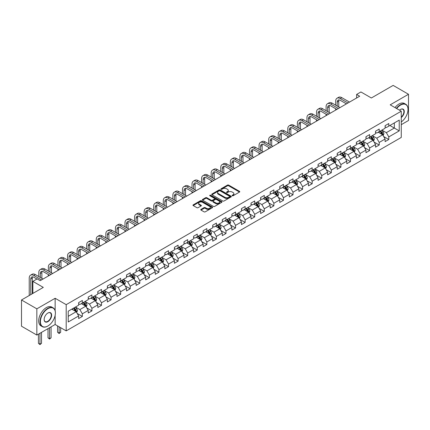 <?xml version="1.0" encoding="UTF-8"?>
<svg xmlns="http://www.w3.org/2000/svg" width="430" height="430" viewBox="0 0 430 430"><rect width="100%" height="100%" fill="white"/><g stroke="black" fill="none" stroke-linecap="round" stroke-linejoin="round"><path stroke-width="0.64" d="M232.27 195.752A0.597 0.344 0 0 0 233.114 195.752L239.515 192.054A0.855 0.494 0 0 0 239.763 191.705A0.855 0.494 0 0 0 239.515 191.355L228.669 185.094A0.855 0.494 0 0 0 227.465 185.094L221.058 188.791A0.597 0.344 0 0 0 221.901 189.281L222.729 188.802A2.725 1.575 0 0 1 226.588 188.802L227.492 189.324A2.725 1.575 0 0 1 228.292 190.436A2.725 1.575 0 0 1 227.492 191.549L226.664 192.027A0.597 0.344 0 0 0 227.508 192.516L228.335 192.038A2.725 1.575 0 0 1 232.195 192.038L233.098 192.559A2.725 1.575 0 0 1 233.893 193.672A2.725 1.575 0 0 1 233.098 194.785L232.27 195.263A0.597 0.344 0 0 0 232.27 195.752L232.27 195.263M201.009 209.378A0.855 0.494 0 0 0 200.762 209.727A0.855 0.494 0 0 0 201.009 210.076L204.051 211.834A0.855 0.494 0 0 0 205.255 211.834L212.366 207.728A0.855 0.494 0 0 0 212.619 207.378A0.855 0.494 0 0 0 212.366 207.029L201.519 200.767A0.855 0.494 0 0 0 200.315 200.767L193.204 204.874A0.855 0.494 0 0 0 192.957 205.223A0.855 0.494 0 0 0 193.204 205.567L196.881 207.69A0.855 0.494 0 0 0 198.085 207.69L201.127 205.932A0.855 0.494 0 0 0 201.38 205.588A0.855 0.494 0 0 0 201.127 205.239L199.305 204.185A2.279 1.317 0 0 1 198.638 203.256A2.279 1.317 0 0 1 200.047 202.041A2.279 1.317 0 0 1 202.53 202.326L209.673 206.448A2.279 1.317 0 0 1 210.34 207.378A2.279 1.317 0 0 1 208.932 208.593A2.279 1.317 0 0 1 206.448 208.308L205.255 207.62A0.855 0.494 0 0 0 204.051 207.62L201.009 209.378L201.009 210.076M401.254 124.678L408.5 120.497L408.5 94.267L393.154 85.403L371.359 97.986L360.921 91.961L356.626 94.444L359.695 96.218L40.227 280.661L37.152 278.887L32.857 281.37L32.857 293.421M55.142 310.729L55.142 298.275L36.846 308.837L21.5 299.979L43.296 287.396L32.857 281.37M55.142 298.275L66.193 304.655L401.254 111.209L401.254 137.439L66.193 330.885L66.193 304.655M408.5 94.267L390.204 104.829L401.254 111.209M222.794 201.014A0.855 0.494 0 0 0 223.998 201.014L231.109 196.908A0.855 0.494 0 0 0 231.356 196.558A0.855 0.494 0 0 0 231.109 196.209L220.262 189.947A0.855 0.494 0 0 0 219.058 189.947L211.947 194.054A0.855 0.494 0 0 0 211.694 194.403A0.855 0.494 0 0 0 211.947 194.752L222.794 201.014M210.103 195.881A0.597 0.344 0 0 1 210.711 195.962L210.711 195.252L221.74 201.622A0.855 0.494 0 0 1 221.987 201.971A0.855 0.494 0 0 1 221.74 202.315L214.629 206.422A0.855 0.494 0 0 1 213.42 206.422L202.573 200.16L205.621 198.418L205.621 197.709L202.573 199.466A0.855 0.494 0 0 0 202.326 199.81A0.855 0.494 0 0 0 202.573 200.16L202.573 199.466M205.621 198.418A0.855 0.494 0 0 1 206.825 198.418L206.825 197.709A0.855 0.494 0 0 0 205.621 197.709M206.825 197.709L211.221 200.246A0.855 0.494 0 0 0 212.425 200.246L214.446 199.079A0.855 0.494 0 0 0 214.694 198.735A0.855 0.494 0 0 0 214.446 198.386L209.867 195.741A0.597 0.344 0 0 1 210.711 195.252M36.846 308.837L36.846 335.067L21.5 326.203L21.5 299.979M77.212 313.465L82.34 316.421L82.34 313.835L88.231 310.433L88.231 313.019L91.912 310.895L91.912 308.305L97.809 304.902L97.809 307.493L101.491 305.364L101.491 302.779L107.382 299.377L107.382 301.962L111.069 299.834L111.069 297.248L116.96 293.846L116.96 296.431L120.642 294.308L120.642 291.717L126.538 288.315L126.538 290.906L130.22 288.777L130.22 286.192L136.117 282.789L136.117 285.375L139.798 283.246L139.798 280.661L145.689 277.259L145.689 279.844L149.377 277.721L149.377 275.13L155.268 271.728L155.268 274.318L158.95 272.19L158.95 269.605L164.846 266.202L164.846 268.788L168.528 266.659L168.528 264.074L174.424 260.671L174.424 263.257L178.106 261.134L178.106 258.543L183.997 255.141L183.997 257.731L187.684 255.603L187.684 253.017L193.575 249.615L193.575 252.2L197.257 250.072L197.257 247.486L203.153 244.084L203.153 246.669L206.835 244.546L206.835 241.956L212.726 238.553L212.726 241.144L216.414 239.016L216.414 236.43L222.305 233.028L222.305 235.613L225.986 233.485L225.986 230.899L231.883 227.497L231.883 230.082L235.565 227.959L235.565 225.368L241.461 221.966L241.461 224.557L245.143 222.428L245.143 219.843L251.034 216.44L251.034 219.026L254.721 216.897L254.721 214.312L260.612 210.91L260.612 213.495L264.294 211.372L264.294 208.781L270.19 205.379L270.19 207.97L273.872 205.841L273.872 203.256L279.763 199.853L279.763 202.439L283.451 200.31L283.451 197.725L289.342 194.322L289.342 196.908L293.023 194.785L293.023 192.194L298.92 188.791L298.92 191.382L302.602 189.254L302.602 186.668L308.498 183.266L308.498 185.851L312.18 183.723L312.18 181.137L318.071 177.735L318.071 180.321L321.758 178.197L321.758 175.607L327.649 172.204L327.649 174.795L331.331 172.666L331.331 170.081L337.227 166.679L337.227 169.264L340.909 167.136L340.909 164.55L346.806 161.148L346.806 163.733L350.488 161.61L350.488 159.019L356.379 155.617L356.379 158.208L360.066 156.079L360.066 153.494L365.957 150.091L365.957 152.677L369.639 150.548L369.639 147.963L375.535 144.561L375.535 147.146L379.217 145.023L379.217 142.432L385.108 139.03L385.108 141.62L388.795 139.492L388.795 136.907L399.228 130.881L399.228 120.104L394.321 122.942L394.321 128.043L399.228 130.881M82.34 316.421L78.652 318.549L78.652 315.964L68.219 321.989L68.219 311.212L78.652 305.187L78.652 302.602L82.34 300.473L82.34 303.059L88.231 299.656L88.231 297.071L91.912 294.942L91.912 297.533L97.809 294.131L97.809 291.54L101.491 289.417L101.491 292.002L107.382 288.6L107.382 286.014L111.069 283.886L111.069 286.471L116.96 283.069L116.96 280.484L120.642 278.355L120.642 280.946L126.538 277.543L126.538 274.953L130.22 272.83L130.22 275.415L136.117 272.013L136.117 269.427L139.798 267.299L139.798 269.884L145.689 266.482L145.689 263.896L149.377 261.768L149.377 264.359L155.268 260.956L155.268 258.365L158.95 256.242L158.95 258.828L164.846 255.425L164.846 252.84L168.528 250.712L168.528 253.297L174.424 249.894L174.424 247.309L178.106 245.181L178.106 247.771L183.997 244.369L183.997 241.778L187.684 239.655L187.684 242.24L193.575 238.838L193.575 236.253L197.257 234.124L197.257 236.71L203.153 233.307L203.153 230.722L206.835 228.593L206.835 231.184L212.726 227.782L212.726 225.191L216.414 223.068L216.414 225.653L222.305 222.251L222.305 219.666L225.986 217.537L225.986 220.122L231.883 216.72L231.883 214.135L235.565 212.006L235.565 214.597L241.461 211.195L241.461 208.604L245.143 206.481L245.143 209.066L251.034 205.664L251.034 203.078L254.721 200.95L254.721 203.535L260.612 200.133L260.612 197.547L264.294 195.419L264.294 198.01L270.19 194.607L270.19 192.017L273.872 189.893L273.872 192.479L279.763 189.076L279.763 186.491L283.451 184.362L283.451 186.948L289.342 183.546L289.342 180.96L293.023 178.832L293.023 181.422L298.92 178.02L298.92 175.429L302.602 173.306L302.602 175.892L308.498 172.489L308.498 169.904L312.18 167.775L312.18 170.361L318.071 166.958L318.071 164.373L321.758 162.244L321.758 164.835L327.649 161.433L327.649 158.842L331.331 156.719L331.331 159.304L337.227 155.902L337.227 153.316L340.909 151.188L340.909 153.773L346.806 150.371L346.806 147.786L350.488 145.657L350.488 148.248L356.379 144.846L356.379 142.255L360.066 140.132L360.066 142.717L365.957 139.315L365.957 136.729L369.639 134.601L369.639 137.186L375.535 133.784L375.535 131.198L379.217 129.07L379.217 131.661L385.108 128.258L385.108 125.668L388.795 123.544L388.795 126.13L399.228 120.104M81.356 303.628L85.774 306.181L79.883 309.584L75.46 307.031M78.652 303.768L79.883 304.478L82.34 303.059M79.883 309.584L82.34 313.835M85.774 306.181L88.231 310.433M90.929 298.098L95.352 300.651L89.456 304.053L85.038 301.5M88.231 298.243L89.456 298.952L91.912 297.533M89.456 304.053L91.912 308.305M95.352 300.651L97.809 304.902M100.507 292.572L104.931 295.12L99.034 298.522L94.616 295.974M97.809 292.712L99.034 293.421L101.491 292.002M99.034 298.522L101.491 302.779M104.931 295.12L107.382 299.377M110.085 287.041L114.504 289.594L108.613 292.997L104.189 290.443M107.382 287.181L108.613 287.89L111.069 286.471M108.613 292.997L111.069 297.248M114.504 289.594L116.96 293.846M119.664 281.51L124.082 284.063L118.191 287.466L113.767 284.913M116.96 281.655L118.191 282.365L120.642 280.946M118.191 287.466L120.642 291.717M124.082 284.063L126.538 288.315M129.237 275.985L133.66 278.533L127.764 281.935L123.345 279.387M126.538 276.125L127.764 276.834L130.22 275.415M127.764 281.935L130.22 286.192M133.66 278.533L136.117 282.789M138.815 270.454L143.233 273.007L137.342 276.409L132.924 273.856M136.117 270.594L137.342 271.303L139.798 269.884M137.342 276.409L139.798 280.661M143.233 273.007L145.689 277.259M148.393 264.923L152.811 267.476L146.92 270.878L142.497 268.325M145.689 265.068L146.92 265.778L149.377 264.359M146.92 270.878L149.377 275.13M152.811 267.476L155.268 271.728M157.971 259.397L162.389 261.945L156.493 265.348L152.075 262.8M155.268 259.537L156.493 260.247L158.95 258.828M156.493 265.348L158.95 269.605M162.389 261.945L164.846 266.202M167.544 253.867L171.968 256.42L166.071 259.822L161.653 257.269M164.846 254.006L166.071 254.716L168.528 253.297M166.071 259.822L168.528 264.074M171.968 256.42L174.424 260.671M177.122 248.336L181.541 250.889L175.65 254.291L171.231 251.738M174.424 248.481L175.65 249.19L178.106 247.771M175.65 254.291L178.106 258.543M181.541 250.889L183.997 255.141M186.701 242.81L191.119 245.358L185.228 248.76L180.804 246.213M183.997 242.95L185.228 243.659L187.684 242.24M185.228 248.76L187.684 253.017M191.119 245.358L193.575 249.615M196.274 237.279L200.697 239.832L194.801 243.235L190.382 240.682M193.575 237.419L194.801 238.129L197.257 236.71M194.801 243.235L197.257 247.486M200.697 239.832L203.153 244.084M205.852 231.749L210.275 234.302L204.379 237.704L199.961 235.151M203.153 231.894L204.379 232.603L206.835 231.184M204.379 237.704L206.835 241.956M210.275 234.302L212.726 238.553M215.43 226.223L219.848 228.771L213.957 232.173L209.534 229.625M212.726 226.363L213.957 227.072L216.414 225.653M213.957 232.173L216.414 236.43M219.848 228.771L222.305 233.028M225.008 220.692L229.426 223.245L223.535 226.648L219.112 224.095M222.305 220.832L223.535 221.541L225.986 220.122M223.535 226.648L225.986 230.899M229.426 223.245L231.883 227.497M234.581 215.161L239.005 217.714L233.108 221.117L228.69 218.564M231.883 215.306L233.108 216.016L235.565 214.597M233.108 221.117L235.565 225.368M239.005 217.714L241.461 221.966M244.159 209.636L248.578 212.183L242.687 215.586L238.268 213.038M241.461 209.775L242.687 210.485L245.143 209.066M242.687 215.586L245.143 219.843M248.578 212.183L251.034 216.44M253.738 204.105L258.156 206.658L252.265 210.06L247.841 207.507M251.034 204.245L252.265 204.954L254.721 203.535M252.265 210.06L254.721 214.312M258.156 206.658L260.612 210.91M263.316 198.574L267.734 201.127L261.838 204.529L257.419 201.976M260.612 198.719L261.838 199.429L264.294 198.01M261.838 204.529L264.294 208.781M267.734 201.127L270.19 205.379M272.889 193.049L277.312 195.596L271.416 198.999L266.998 196.451M270.19 193.188L271.416 193.898L273.872 192.479M271.416 198.999L273.872 203.256M277.312 195.596L279.763 199.853M282.467 187.518L286.885 190.071L280.994 193.473L276.576 190.92M279.763 187.657L280.994 188.367L283.451 186.948M280.994 193.473L283.451 197.725M286.885 190.071L289.342 194.322M292.045 181.987L296.463 184.54L290.572 187.942L286.149 185.389M289.342 182.132L290.572 182.841L293.023 181.422M290.572 187.942L293.023 192.194M296.463 184.54L298.92 188.791M301.618 176.461L306.042 179.009L300.145 182.411L295.727 179.864M298.92 176.601L300.145 177.31L302.602 175.892M300.145 182.411L302.602 186.668M306.042 179.009L308.498 183.266M311.196 170.93L315.62 173.483L309.724 176.886L305.305 174.333M308.498 171.07L309.724 171.78L312.18 170.361M309.724 176.886L312.18 181.137M315.62 173.483L318.071 177.735M320.775 165.4L325.193 167.953L319.302 171.355L314.878 168.802M318.071 165.545L319.302 166.249L321.758 164.835M319.302 171.355L321.758 175.607M325.193 167.953L327.649 172.204M330.353 159.874L334.771 162.422L328.88 165.824L324.457 163.276M327.649 160.014L328.88 160.723L331.331 159.304M328.88 165.824L331.331 170.081M334.771 162.422L337.227 166.679M339.926 154.343L344.349 156.896L338.453 160.299L334.035 157.745M337.227 154.483L338.453 155.192L340.909 153.773M338.453 160.299L340.909 164.55M344.349 156.896L346.806 161.148M349.504 148.812L353.922 151.365L348.031 154.768L343.613 152.215M346.806 148.957L348.031 149.661L350.488 148.248M348.031 154.768L350.488 159.019M353.922 151.365L356.379 155.617M359.082 143.287L363.5 145.834L357.61 149.237L353.186 146.689M356.379 143.426L357.61 144.136L360.066 142.717M357.61 149.237L360.066 153.494M363.5 145.834L365.957 150.091M368.66 137.756L373.079 140.309L367.182 143.711L362.764 141.158M365.957 137.896L367.182 138.605L369.639 137.186M367.182 143.711L369.639 147.963M373.079 140.309L375.535 144.561M378.233 132.225L382.657 134.778L376.761 138.18L372.342 135.627M375.535 132.37L376.761 133.074L379.217 131.661M376.761 138.18L379.217 142.432M382.657 134.778L385.108 139.03M389.897 125.49L394.321 128.043L386.339 132.65L381.921 130.102M385.108 126.839L386.339 127.549L388.795 126.13M386.339 132.65L388.795 136.907M36.846 335.067L55.142 324.505L66.193 330.885M356.626 94.444L356.626 97.986M68.219 316.319L76.196 311.707L71.778 309.159M76.196 311.707L78.652 315.964M383.667 136.53L388.795 139.492M374.089 142.061L379.217 145.023M364.516 147.592L369.639 150.548M354.938 153.118L360.066 156.079M345.36 158.649L350.488 161.61M335.782 164.179L340.909 167.136M326.209 169.705L331.331 172.666M316.63 175.236L321.758 178.197M307.052 180.767L312.18 183.723M297.479 186.292L302.602 189.254M287.901 191.823L293.023 194.785M278.323 197.354L283.451 200.31M268.745 202.879L273.872 205.841M259.172 208.41L264.294 211.372M249.594 213.941L254.721 216.897M240.015 219.467L245.143 222.428M230.437 224.998L235.565 227.959M220.864 230.528L225.986 233.485M211.286 236.054L216.414 239.016M201.708 241.585L206.835 244.546M192.135 247.116L197.257 250.072M182.556 252.641L187.684 255.603M172.978 258.172L178.106 261.134M163.4 263.703L168.528 266.659M153.827 269.234L158.95 272.19M144.249 274.759L149.377 277.721M134.671 280.29L139.798 283.246M125.092 285.821L130.22 288.777M115.519 291.346L120.642 294.308M105.941 296.877L111.069 299.834M96.363 302.408L101.491 305.364M86.79 307.934L91.912 310.895M55.142 324.505L55.142 315.357M232.506 195.833L233.098 195.494A2.725 1.575 0 0 0 233.893 194.381L233.893 193.672M228.292 190.436L228.292 191.146A2.725 1.575 0 0 1 227.492 192.258L226.9 192.597M239.515 191.355L239.515 192.054L228.669 185.803A0.855 0.494 0 0 0 227.465 185.803L221.299 189.361M231.109 196.209L231.109 196.908L220.262 190.657A0.855 0.494 0 0 0 219.058 190.657L211.958 194.758M229.604 196.8A0.597 0.344 0 0 0 229.604 196.316L220.079 190.818A0.597 0.344 0 0 0 219.236 190.818L218.365 191.323A2.725 1.575 0 0 0 217.564 192.436A2.725 1.575 0 0 0 218.365 193.548L224.869 197.305A2.725 1.575 0 0 0 228.728 197.305L229.604 196.8L229.604 197.51A0.597 0.344 0 0 0 229.776 197.268L229.776 196.558M217.564 192.436L217.564 193.145A2.725 1.575 0 0 0 218.365 194.258L218.365 193.548M229.604 197.51L228.728 198.015A2.725 1.575 0 0 1 224.869 198.015L218.365 194.258M206.825 198.418L211.221 200.955A0.855 0.494 0 0 0 212.425 200.955L214.446 199.789A0.855 0.494 0 0 0 214.694 199.445L214.694 198.735M210.711 195.962L221.724 202.326M215.785 202.879A2.279 1.317 0 0 0 218.273 203.17A2.279 1.317 0 0 0 219.676 201.95A2.279 1.317 0 0 0 219.01 201.02L216.494 199.568A0.855 0.494 0 0 0 215.29 199.568L213.269 200.735A0.855 0.494 0 0 0 213.022 201.084A0.855 0.494 0 0 0 213.269 201.428L215.785 202.879L215.785 203.589A2.279 1.317 0 0 0 218.273 203.874A2.279 1.317 0 0 0 219.676 202.659L219.676 201.95M213.022 201.084L213.022 201.788A0.855 0.494 0 0 0 213.269 202.138L213.269 201.428M215.785 203.589L213.269 202.138M210.34 207.378L210.34 208.088A2.279 1.317 0 0 1 208.932 209.302A2.279 1.317 0 0 1 206.448 209.018L205.255 208.33A0.855 0.494 0 0 0 204.051 208.33L201.02 210.082M198.638 203.256L198.638 203.965A2.279 1.317 0 0 0 199.305 204.895L199.305 204.185M201.116 205.943L199.305 204.895M212.355 207.733L201.519 201.476A0.855 0.494 0 0 0 200.315 201.476L193.215 205.578L193.204 204.874M383.141 135.617L383.872 133.778A2.3 1.328 -120 0 0 383.135 131.822L381.867 130.129M379.658 133.047L378.798 131.903M379.964 131.225L381.233 132.918A2.3 1.328 60 0 1 381.894 134.3L382.63 133.875A2.3 1.328 -120 0 0 381.969 132.494L380.7 130.801M380.125 131.134L381.534 133.01A1.172 0.677 60 0 1 381.743 133.364L382.63 133.875M335.679 105.178L335.679 101.206A6.509 3.757 60 0 1 337.029 98.228L338.56 97.341A6.509 3.757 60 0 1 341.818 97.664L349.504 102.098M337.029 98.228A6.509 3.757 60 0 1 340.286 98.551L347.972 102.985M346.435 103.872L340.286 100.319A4.343 2.505 -120 0 0 338.114 100.104A4.343 2.505 -120 0 0 337.217 102.093L337.217 106.059M339.023 99.905A4.343 2.505 -120 0 0 338.749 101.206L338.749 106.946M335.679 110.08L335.679 108.72M401.254 121.943A10.594 6.117 120 0 0 408.011 109.435A10.594 6.117 120 0 0 400.518 105.114A10.594 6.117 120 0 0 396.67 108.564M396.352 108.376A10.852 6.267 -60 0 1 400.335 104.791A10.852 6.267 -60 0 1 405.759 104.254A10.852 6.267 -60 0 1 408.011 109.225A10.852 6.267 -60 0 1 408.011 109.333M399.497 110.193A5.294 3.058 -60 0 1 400.518 109.435L400.518 109.435A5.294 3.058 -60 0 1 404.248 111.182A5.294 3.058 -60 0 1 401.254 117.573M395.003 107.597A10.852 6.267 -60 0 1 398.986 104.012A10.852 6.267 -60 0 1 404.41 103.474L405.759 104.254M401.254 117.094A5.036 2.908 120 0 0 403.775 112.735A5.036 2.908 120 0 0 402.851 109.295A5.036 2.908 120 0 0 400.427 109.494M47.714 326.101L47.897 325.994A10.594 6.117 120 0 0 55.389 313.019A10.594 6.117 120 0 0 47.897 308.697A10.594 6.117 120 0 0 40.409 321.667A10.594 6.117 120 0 0 47.897 325.994L47.714 326.101A10.852 6.267 -60 0 1 42.285 326.639A10.852 6.267 -60 0 1 40.624 317.942A10.852 6.267 -60 0 1 47.714 308.38A10.852 6.267 -60 0 1 53.137 307.842A10.852 6.267 -60 0 1 55.389 312.809A10.852 6.267 -60 0 1 55.384 312.916M47.897 321.667A5.294 3.058 -60 0 1 44.15 319.506A5.294 3.058 -60 0 1 47.897 313.019L47.897 313.019A5.294 3.058 -60 0 1 51.643 315.185A5.294 3.058 -60 0 1 47.897 321.667M44.156 319.399A5.036 2.908 120 0 0 45.193 321.597A5.036 2.908 120 0 0 47.714 321.35A5.036 2.908 120 0 0 51.003 316.91A5.036 2.908 120 0 0 50.229 312.879A5.036 2.908 120 0 0 47.805 313.078M42.285 326.639L40.936 325.859A10.852 6.267 -60 0 1 39.275 317.163A10.852 6.267 -60 0 1 46.365 307.6A10.852 6.267 -60 0 1 51.788 307.063L53.137 307.842M373.562 141.148L374.293 139.309A2.3 1.328 -120 0 0 373.557 137.347L372.294 135.66M370.085 138.578L369.225 137.428M370.391 136.756L371.654 138.449A2.3 1.328 60 0 1 372.315 139.831L373.052 139.406A2.3 1.328 -120 0 0 372.391 138.019L371.128 136.331M370.547 136.665L371.955 138.541A1.172 0.677 60 0 1 372.17 138.895L373.052 139.406M363.984 146.678L364.715 144.835A2.3 1.328 -120 0 0 363.984 142.878L362.716 141.185M360.507 144.109L359.647 142.959M360.813 142.287L362.082 143.975A2.3 1.328 60 0 1 362.737 145.362L363.474 144.937A2.3 1.328 -120 0 0 362.818 143.55L361.549 141.857M360.974 142.19L362.377 144.066A1.172 0.677 60 0 1 362.592 144.426L363.474 144.937M326.101 110.704L326.101 106.737A6.509 3.757 60 0 1 327.45 103.754L328.988 102.867A6.509 3.757 60 0 1 332.239 103.189L339.926 107.629M327.45 103.754A6.509 3.757 60 0 1 330.708 104.076L338.394 108.516M336.857 109.403L330.708 105.85A4.343 2.505 -120 0 0 328.536 105.635A4.343 2.505 -120 0 0 327.638 107.624L327.638 111.59M329.444 105.436A4.343 2.505 -120 0 0 329.17 106.737L329.17 112.477M326.101 115.611L326.101 114.251M316.528 116.234L316.528 112.262A6.509 3.757 60 0 1 317.872 109.284L319.409 108.398A6.509 3.757 60 0 1 322.667 108.72L330.353 113.16M317.872 109.284A6.509 3.757 60 0 1 321.129 109.607L328.816 114.041M327.284 114.928L321.129 111.381A4.343 2.505 -120 0 0 318.958 111.166A4.343 2.505 -120 0 0 318.06 113.149L318.06 117.121M319.866 110.962A4.343 2.505 -120 0 0 319.598 112.262L319.598 118.008M316.528 121.142L316.528 119.776M354.411 152.204L355.142 150.366A2.3 1.328 -120 0 0 354.406 148.409L353.137 146.716M350.928 149.635L350.068 148.49M351.235 147.812L352.503 149.506A2.3 1.328 60 0 1 353.159 150.887L353.895 150.462A2.3 1.328 -120 0 0 353.24 149.081L351.971 147.388M351.396 147.721L352.799 149.597A1.172 0.677 60 0 1 353.014 149.952L353.895 150.462M344.833 157.735L345.564 155.897A2.3 1.328 -120 0 0 344.828 153.935L343.559 152.247M341.356 155.166L340.49 154.015M341.656 153.343L342.925 155.036A2.3 1.328 60 0 1 343.586 156.418L344.322 155.993A2.3 1.328 -120 0 0 343.661 154.612L342.393 152.919M341.818 153.252L343.226 155.128A1.172 0.677 60 0 1 343.436 155.483L344.322 155.993M335.255 163.266L335.986 161.422A2.3 1.328 -120 0 0 335.25 159.465L333.986 157.772M331.777 160.696L330.917 159.546M332.084 158.874L333.347 160.562A2.3 1.328 60 0 1 334.008 161.949L334.744 161.524A2.3 1.328 -120 0 0 334.083 160.137L332.82 158.444M332.245 158.777L333.648 160.659A1.172 0.677 60 0 1 333.863 161.013L334.744 161.524M306.95 121.765L306.95 117.793A6.509 3.757 60 0 1 308.299 114.815L309.831 113.928A6.509 3.757 60 0 1 313.088 114.251L320.775 118.685M308.299 114.815A6.509 3.757 60 0 1 311.551 115.138L319.237 119.572M317.706 120.459L311.551 116.906A4.343 2.505 -120 0 0 309.385 116.691A4.343 2.505 -120 0 0 308.482 118.68L308.482 122.647M310.288 116.492A4.343 2.505 -120 0 0 310.019 117.793L310.019 123.534M306.95 126.667L306.95 125.307M297.372 127.291L297.372 123.324A6.509 3.757 60 0 1 298.721 120.341L300.258 119.454A6.509 3.757 60 0 1 303.51 119.776L311.196 124.216M298.721 120.341A6.509 3.757 60 0 1 301.978 120.663L309.664 125.103M308.127 125.99L301.978 122.437A4.343 2.505 -120 0 0 299.807 122.222A4.343 2.505 -120 0 0 298.909 124.211L298.909 128.178M300.715 122.023A4.343 2.505 -120 0 0 300.441 123.324L300.441 129.065M297.372 132.198L297.372 130.838M287.794 132.822L287.794 128.85A6.509 3.757 60 0 1 289.143 125.872L290.68 124.985A6.509 3.757 60 0 1 293.937 125.307L301.618 129.747M289.143 125.872A6.509 3.757 60 0 1 292.4 126.194L300.086 130.629M298.549 131.516L292.4 127.968A4.343 2.505 -120 0 0 290.228 127.753A4.343 2.505 -120 0 0 289.331 129.736L289.331 133.708M291.137 127.549A4.343 2.505 -120 0 0 290.863 128.85L290.863 134.595M287.794 137.729L287.794 136.364M325.682 168.791L326.408 166.953A2.3 1.328 -120 0 0 325.677 164.996L324.408 163.303M322.199 166.222L321.339 165.077M322.505 164.4L323.774 166.093A2.3 1.328 60 0 1 324.43 167.474L325.166 167.05A2.3 1.328 -120 0 0 324.51 165.668L323.242 163.975M322.667 164.308L324.069 166.184A1.172 0.677 60 0 1 324.285 166.539L325.166 167.05M278.221 138.352L278.221 134.38A6.509 3.757 60 0 1 279.57 131.403L281.102 130.516A6.509 3.757 60 0 1 284.359 130.838L292.045 135.273M279.57 131.403A6.509 3.757 60 0 1 282.822 131.725L290.508 136.159M288.976 137.046L282.822 133.494A4.343 2.505 -120 0 0 280.65 133.279A4.343 2.505 -120 0 0 279.753 135.267L279.753 139.239M281.559 133.08A4.343 2.505 -120 0 0 281.29 134.38L281.29 140.121M278.221 143.254L278.221 141.895M316.104 174.322L316.835 172.484A2.3 1.328 -120 0 0 316.098 170.522L314.83 168.834M312.621 171.753L311.761 170.602M312.927 169.931L314.196 171.624A2.3 1.328 60 0 1 314.857 173.005L315.593 172.58A2.3 1.328 -120 0 0 314.932 171.199L313.663 169.506M313.088 169.839L314.497 171.715A1.172 0.677 60 0 1 314.706 172.07L315.593 172.58M268.642 143.878L268.642 139.911A6.509 3.757 60 0 1 269.992 136.928L271.524 136.041A6.509 3.757 60 0 1 274.781 136.364L282.467 140.803M269.992 136.928A6.509 3.757 60 0 1 273.249 137.251L280.93 141.69M279.398 142.577L273.249 139.024A4.343 2.505 -120 0 0 271.077 138.809A4.343 2.505 -120 0 0 270.174 140.798L270.174 144.765M271.986 138.611A4.343 2.505 -120 0 0 271.712 139.911L271.712 145.652M268.642 148.785L268.642 147.425M306.525 179.853L307.256 178.009A2.3 1.328 -120 0 0 306.52 176.053L305.257 174.36M303.048 177.284L302.188 176.133M303.354 175.462L304.617 177.149A2.3 1.328 60 0 1 305.279 178.536L306.015 178.111A2.3 1.328 -120 0 0 305.354 176.725L304.091 175.037M303.51 175.365L304.918 177.246A1.172 0.677 60 0 1 305.128 177.601L306.015 178.111M259.064 149.409L259.064 145.437A6.509 3.757 60 0 1 260.413 142.459L261.951 141.572A6.509 3.757 60 0 1 265.202 141.895L272.889 146.334M260.413 142.459A6.509 3.757 60 0 1 263.671 142.781L271.357 147.216M269.82 148.103L263.671 144.555A4.343 2.505 -120 0 0 261.499 144.34A4.343 2.505 -120 0 0 260.601 146.324L260.601 150.296M262.407 144.136A4.343 2.505 -120 0 0 262.133 145.437L262.133 151.183M259.064 154.316L259.064 152.951M296.947 185.378L297.678 183.54A2.3 1.328 -120 0 0 296.947 181.584L295.679 179.891M293.47 182.809L292.61 181.664M293.776 180.987L295.044 182.68A2.3 1.328 60 0 1 295.7 184.061L296.437 183.637A2.3 1.328 -120 0 0 295.781 182.255L294.512 180.562M293.937 180.896L295.34 182.772A1.172 0.677 60 0 1 295.555 183.126L296.437 183.637M249.486 154.94L249.486 150.968A6.509 3.757 60 0 1 250.835 147.99L252.372 147.103A6.509 3.757 60 0 1 255.63 147.425L263.316 151.86M250.835 147.99A6.509 3.757 60 0 1 254.092 148.312L261.779 152.747M260.241 153.634L254.092 150.081A4.343 2.505 -120 0 0 251.921 149.866A4.343 2.505 -120 0 0 251.023 151.854L251.023 155.827M252.829 149.667A4.343 2.505 -120 0 0 252.56 150.968L252.56 156.708M249.486 159.842L249.486 158.482M287.374 190.909L288.1 189.071A2.3 1.328 -120 0 0 287.369 187.109L286.1 185.421M283.891 188.34L283.031 187.19M284.198 186.518L285.466 188.211A2.3 1.328 60 0 1 286.122 189.592L286.858 189.168A2.3 1.328 -120 0 0 286.203 187.786L284.934 186.093M284.359 186.426L285.762 188.302A1.172 0.677 60 0 1 285.977 188.657L286.858 189.168M239.913 160.465L239.913 156.499A6.509 3.757 60 0 1 241.262 153.515L242.794 152.628A6.509 3.757 60 0 1 246.051 152.951L253.738 157.391M241.262 153.515A6.509 3.757 60 0 1 244.514 153.838L252.2 158.278M250.668 159.165L244.514 155.612A4.343 2.505 -120 0 0 242.348 155.397A4.343 2.505 -120 0 0 241.445 157.385L241.445 161.352M243.251 155.198A4.343 2.505 -120 0 0 242.982 156.499L242.982 162.239M239.913 165.373L239.913 164.013M277.796 196.44L278.527 194.596A2.3 1.328 -120 0 0 277.791 192.64L276.522 190.947M274.313 193.871L273.453 192.721M274.62 192.049L275.888 193.736A2.3 1.328 60 0 1 276.549 195.123L277.286 194.699A2.3 1.328 -120 0 0 276.624 193.312L275.356 191.624M274.781 191.952L276.189 193.833A1.172 0.677 60 0 1 276.399 194.188L277.286 194.699M230.335 165.996L230.335 162.024A6.509 3.757 60 0 1 231.684 159.046L233.216 158.159A6.509 3.757 60 0 1 236.473 158.482L244.159 162.922M231.684 159.046A6.509 3.757 60 0 1 234.941 159.369L242.627 163.803M241.09 164.69L234.941 161.143A4.343 2.505 -120 0 0 232.77 160.927A4.343 2.505 -120 0 0 231.872 162.911L231.872 166.883M233.678 160.723A4.343 2.505 -120 0 0 233.404 162.024L233.404 167.77M230.335 170.903L230.335 169.538M268.218 201.966L268.949 200.127A2.3 1.328 -120 0 0 268.212 198.171L266.949 196.478M264.74 199.396L263.88 198.251M265.047 197.574L266.31 199.267A2.3 1.328 60 0 1 266.971 200.649L267.707 200.224A2.3 1.328 -120 0 0 267.046 198.843L265.783 197.15M265.202 197.483L266.611 199.359A1.172 0.677 60 0 1 266.826 199.713L267.707 200.224M220.757 171.527L220.757 167.555A6.509 3.757 60 0 1 222.106 164.577L223.643 163.69A6.509 3.757 60 0 1 226.895 164.013L234.581 168.447M222.106 164.577A6.509 3.757 60 0 1 225.363 164.9L233.049 169.334M231.512 170.221L225.363 166.668A4.343 2.505 -120 0 0 223.191 166.453A4.343 2.505 -120 0 0 222.294 168.442L222.294 172.414M224.1 166.254A4.343 2.505 -120 0 0 223.826 167.555L223.826 173.295M220.757 176.429L220.757 175.069M258.64 207.496L259.371 205.658A2.3 1.328 -120 0 0 258.64 203.696L257.371 202.009M255.162 204.927L254.302 203.777M255.468 203.105L256.737 204.798A2.3 1.328 60 0 1 257.393 206.18L258.129 205.755A2.3 1.328 -120 0 0 257.473 204.374L256.205 202.68M255.63 203.014L257.032 204.89A1.172 0.677 60 0 1 257.248 205.244L258.129 205.755M211.184 177.052L211.184 173.086A6.509 3.757 60 0 1 212.527 170.103L214.065 169.216A6.509 3.757 60 0 1 217.322 169.538L225.008 173.978M212.527 170.103A6.509 3.757 60 0 1 215.785 170.425L223.471 174.865M221.939 175.752L215.785 172.199A4.343 2.505 -120 0 0 213.613 171.984A4.343 2.505 -120 0 0 212.716 173.973L212.716 177.939M214.522 171.785A4.343 2.505 -120 0 0 214.253 173.086L214.253 178.826M211.184 181.96L211.184 180.6M249.067 213.027L249.798 211.184A2.3 1.328 -120 0 0 249.061 209.227L247.793 207.534M245.584 210.458L244.724 209.308M245.89 208.636L247.159 210.324A2.3 1.328 60 0 1 247.814 211.71L248.551 211.286A2.3 1.328 -120 0 0 247.895 209.899L246.626 208.211M246.051 208.539L247.46 210.421A1.172 0.677 60 0 1 247.669 210.775L248.551 211.286M201.605 182.583L201.605 178.611A6.509 3.757 60 0 1 202.955 175.633L204.486 174.747A6.509 3.757 60 0 1 207.744 175.069L215.43 179.509M202.955 175.633A6.509 3.757 60 0 1 206.206 175.956L213.893 180.39M212.361 181.277L206.206 177.73A4.343 2.505 -120 0 0 204.04 177.515A4.343 2.505 -120 0 0 203.137 179.498L203.137 183.47M204.949 177.31A4.343 2.505 -120 0 0 204.675 178.611L204.675 184.357M201.605 187.491L201.605 186.125M239.488 218.553L240.22 216.715A2.3 1.328 -120 0 0 239.483 214.758L238.22 213.065M236.011 215.984L235.145 214.839M236.312 214.161L237.58 215.855A2.3 1.328 60 0 1 238.242 217.236L238.978 216.811A2.3 1.328 -120 0 0 238.317 215.43L237.048 213.737M236.473 214.07L237.881 215.946A1.172 0.677 60 0 1 238.091 216.301L238.978 216.811M192.027 188.114L192.027 184.142A6.509 3.757 60 0 1 193.376 181.164L194.914 180.277A6.509 3.757 60 0 1 198.166 180.6L205.852 185.034M193.376 181.164A6.509 3.757 60 0 1 196.634 181.487L204.32 185.921M202.783 186.808L196.634 183.255A4.343 2.505 -120 0 0 194.462 183.04A4.343 2.505 -120 0 0 193.564 185.029L193.564 189.001M195.37 182.841A4.343 2.505 -120 0 0 195.096 184.142L195.096 189.883M192.027 193.016L192.027 191.656M229.91 224.084L230.641 222.245A2.3 1.328 -120 0 0 229.91 220.284L228.642 218.596M226.433 221.514L225.573 220.364M226.739 219.692L228.002 221.385A2.3 1.328 60 0 1 228.663 222.767L229.4 222.342A2.3 1.328 -120 0 0 228.744 220.961L227.475 219.268M226.9 219.601L228.303 221.477A1.172 0.677 60 0 1 228.518 221.832L229.4 222.342M182.449 193.64L182.449 189.673A6.509 3.757 60 0 1 183.798 186.69L185.335 185.803A6.509 3.757 60 0 1 188.593 186.125L196.274 190.565M183.798 186.69A6.509 3.757 60 0 1 187.055 187.012L194.742 191.452M193.204 192.339L187.055 188.786A4.343 2.505 -120 0 0 184.884 188.571A4.343 2.505 -120 0 0 183.986 190.56L183.986 194.527M185.792 188.372A4.343 2.505 -120 0 0 185.518 189.673L185.518 195.413M182.449 198.547L182.449 197.187M220.337 229.615L221.063 227.771A2.3 1.328 -120 0 0 220.332 225.814L219.064 224.121M216.854 227.045L215.994 225.895M217.161 225.223L218.429 226.911A2.3 1.328 60 0 1 219.085 228.298L219.821 227.873A2.3 1.328 -120 0 0 219.166 226.486L217.897 224.799M217.322 225.126L218.725 227.008A1.172 0.677 60 0 1 218.94 227.362L219.821 227.873M172.876 199.171L172.876 195.204A6.509 3.757 60 0 1 174.225 192.221L175.757 191.334A6.509 3.757 60 0 1 179.014 191.656L186.701 196.096M174.225 192.221A6.509 3.757 60 0 1 177.477 192.543L185.163 196.983M183.631 197.864L177.477 194.317A4.343 2.505 -120 0 0 175.306 194.102A4.343 2.505 -120 0 0 174.408 196.085L174.408 200.057M176.214 193.898A4.343 2.505 -120 0 0 175.945 195.204L175.945 200.944M172.876 204.078L172.876 202.713M210.759 235.14L211.49 233.302A2.3 1.328 -120 0 0 210.754 231.345L209.485 229.652M207.276 232.571L206.416 231.426M207.582 230.749L208.851 232.442A2.3 1.328 60 0 1 209.512 233.823L210.249 233.399A2.3 1.328 -120 0 0 209.587 232.017L208.319 230.324M207.744 230.657L209.152 232.533A1.172 0.677 60 0 1 209.362 232.888L210.249 233.399M163.298 204.701L163.298 200.729A6.509 3.757 60 0 1 164.647 197.752L166.179 196.865A6.509 3.757 60 0 1 169.436 197.187L177.122 201.622M164.647 197.752A6.509 3.757 60 0 1 167.904 198.074L175.59 202.508M174.053 203.395L167.904 199.843A4.343 2.505 -120 0 0 165.733 199.627A4.343 2.505 -120 0 0 164.83 201.616L164.83 205.588M166.641 199.429A4.343 2.505 -120 0 0 166.367 200.729L166.367 206.47M163.298 209.603L163.298 208.244M201.181 240.671L201.912 238.833A2.3 1.328 -120 0 0 201.175 236.871L199.912 235.183M197.703 238.102L196.843 236.951M198.01 236.28L199.273 237.973A2.3 1.328 60 0 1 199.934 239.354L200.67 238.929A2.3 1.328 -120 0 0 200.009 237.548L198.746 235.855M198.166 236.188L199.574 238.064A1.172 0.677 60 0 1 199.789 238.419L200.67 238.929M153.72 210.227L153.72 206.26A6.509 3.757 60 0 1 155.069 203.277L156.606 202.39A6.509 3.757 60 0 1 159.858 202.713L167.544 207.152M155.069 203.277A6.509 3.757 60 0 1 158.326 203.6L166.012 208.039M164.475 208.926L158.326 205.373A4.343 2.505 -120 0 0 156.154 205.158A4.343 2.505 -120 0 0 155.257 207.147L155.257 211.114M157.063 204.959A4.343 2.505 -120 0 0 156.789 206.26L156.789 212.001M153.72 215.134L153.72 213.775M191.603 246.202L192.334 244.358A2.3 1.328 -120 0 0 191.603 242.402L190.334 240.709M188.125 243.633L187.265 242.482M188.431 241.81L189.7 243.498A2.3 1.328 60 0 1 190.356 244.885L191.092 244.46A2.3 1.328 -120 0 0 190.436 243.074L189.168 241.386M188.593 241.714L189.995 243.595A1.172 0.677 60 0 1 190.21 243.95L191.092 244.46M144.147 215.758L144.147 211.791A6.509 3.757 60 0 1 145.49 208.808L147.028 207.921A6.509 3.757 60 0 1 150.285 208.244L157.971 212.683M145.49 208.808A6.509 3.757 60 0 1 148.748 209.13L156.434 213.57M154.902 214.452L148.748 210.904A4.343 2.505 -120 0 0 146.576 210.689A4.343 2.505 -120 0 0 145.679 212.673L145.679 216.645M147.485 210.485A4.343 2.505 -120 0 0 147.216 211.791L147.216 217.532M144.147 220.665L144.147 219.3M182.03 251.727L182.755 249.889A2.3 1.328 -120 0 0 182.024 247.933L180.756 246.239M178.547 249.158L177.687 248.013M178.853 247.336L180.122 249.029A2.3 1.328 60 0 1 180.777 250.41L181.514 249.986A2.3 1.328 -120 0 0 180.858 248.604L179.589 246.911M179.014 247.245L180.417 249.12A1.172 0.677 60 0 1 180.632 249.475L181.514 249.986M134.569 221.289L134.569 217.317A6.509 3.757 60 0 1 135.918 214.339L137.45 213.452A6.509 3.757 60 0 1 140.707 213.775L148.393 218.209M135.918 214.339A6.509 3.757 60 0 1 139.169 214.661L146.856 219.096M145.324 219.983L139.169 216.43A4.343 2.505 -120 0 0 137.003 216.215A4.343 2.505 -120 0 0 136.1 218.203L136.1 222.176M137.906 216.016A4.343 2.505 -120 0 0 137.638 217.317L137.638 223.057M134.569 226.191L134.569 224.831M172.451 257.258L173.182 255.42A2.3 1.328 -120 0 0 172.446 253.458L171.178 251.77M168.969 254.689L168.108 253.539M169.275 252.867L170.543 254.56A2.3 1.328 60 0 1 171.204 255.941L171.941 255.517A2.3 1.328 -120 0 0 171.28 254.135L170.011 252.442M169.436 252.775L170.844 254.651A1.172 0.677 60 0 1 171.054 255.006L171.941 255.517M124.99 226.814L124.99 222.847A6.509 3.757 60 0 1 126.339 219.864L127.871 218.977A6.509 3.757 60 0 1 131.129 219.3L138.815 223.74M126.339 219.864A6.509 3.757 60 0 1 129.597 220.187L137.283 224.627M135.746 225.513L129.597 221.961A4.343 2.505 -120 0 0 127.425 221.746A4.343 2.505 -120 0 0 126.528 223.734L126.528 227.701M128.333 221.547A4.343 2.505 -120 0 0 128.059 222.847L128.059 228.588M124.99 231.722L124.99 230.362M162.873 262.789L163.604 260.945A2.3 1.328 -120 0 0 162.868 258.989L161.605 257.296M159.396 260.22L158.536 259.07M159.702 258.398L160.965 260.085A2.3 1.328 60 0 1 161.626 261.472L162.363 261.048A2.3 1.328 -120 0 0 161.701 259.661L160.438 257.973M159.858 258.301L161.266 260.182A1.172 0.677 60 0 1 161.481 260.537L162.363 261.048M115.412 232.345L115.412 228.378A6.509 3.757 60 0 1 116.761 225.395L118.298 224.508A6.509 3.757 60 0 1 121.55 224.831L129.237 229.271M116.761 225.395A6.509 3.757 60 0 1 120.018 225.718L127.705 230.157M126.167 231.039L120.018 227.492A4.343 2.505 -120 0 0 117.847 227.276A4.343 2.505 -120 0 0 116.949 229.26L116.949 233.232M118.755 227.072A4.343 2.505 -120 0 0 118.481 228.378L118.481 234.119M115.412 237.252L115.412 235.887M153.295 268.315L154.026 266.476A2.3 1.328 -120 0 0 153.295 264.52L152.026 262.827M149.817 265.745L148.957 264.6M150.124 263.923L151.392 265.616A2.3 1.328 60 0 1 152.048 266.998L152.784 266.573A2.3 1.328 -120 0 0 152.129 265.192L150.86 263.499M150.285 263.832L151.688 265.708A1.172 0.677 60 0 1 151.903 266.062L152.784 266.573M105.839 237.876L105.839 233.904A6.509 3.757 60 0 1 107.188 230.926L108.72 230.039A6.509 3.757 60 0 1 111.977 230.362L119.664 234.796M107.188 230.926A6.509 3.757 60 0 1 110.44 231.249L118.126 235.683M116.594 236.57L110.44 233.017A4.343 2.505 -120 0 0 108.269 232.802A4.343 2.505 -120 0 0 107.371 234.791L107.371 238.763M109.177 232.603A4.343 2.505 -120 0 0 108.908 233.904L108.908 239.644M105.839 242.778L105.839 241.418M143.722 273.846L144.453 272.007A2.3 1.328 -120 0 0 143.717 270.045L142.448 268.358M140.239 271.276L139.379 270.126M140.546 269.454L141.814 271.147A2.3 1.328 60 0 1 142.47 272.529L143.206 272.104A2.3 1.328 -120 0 0 142.55 270.723L141.282 269.029M140.707 269.363L142.115 271.239A1.172 0.677 60 0 1 142.325 271.593L143.206 272.104M96.261 243.401L96.261 239.435A6.509 3.757 60 0 1 97.61 236.452L99.142 235.565A6.509 3.757 60 0 1 102.399 235.887L110.085 240.327M97.61 236.452A6.509 3.757 60 0 1 100.862 236.774L108.548 241.214M107.016 242.101L100.862 238.548A4.343 2.505 -120 0 0 98.696 238.333A4.343 2.505 -120 0 0 97.793 240.322L97.793 244.288M99.604 238.134A4.343 2.505 -120 0 0 99.33 239.435L99.33 245.175M96.261 248.309L96.261 246.949M134.144 279.376L134.875 277.533A2.3 1.328 -120 0 0 134.138 275.576L132.875 273.883M130.666 276.807L129.801 275.657M130.967 274.985L132.236 276.673A2.3 1.328 60 0 1 132.897 278.06L133.633 277.635A2.3 1.328 -120 0 0 132.972 276.248L131.709 274.56M131.129 274.888L132.537 276.769A1.172 0.677 60 0 1 132.746 277.124L133.633 277.635M86.683 248.932L86.683 244.966A6.509 3.757 60 0 1 88.032 241.982L89.569 241.096A6.509 3.757 60 0 1 92.821 241.418L100.507 245.858M88.032 241.982A6.509 3.757 60 0 1 91.289 242.305L98.975 246.745M97.438 247.626L91.289 244.079A4.343 2.505 -120 0 0 89.118 243.864A4.343 2.505 -120 0 0 88.22 245.847L88.22 249.819M90.026 243.659A4.343 2.505 -120 0 0 89.752 244.966L89.752 250.706M86.683 253.84L86.683 252.475M124.566 284.902L125.297 283.064A2.3 1.328 -120 0 0 124.566 281.107L123.297 279.414M121.088 282.333L120.228 281.188M121.394 280.51L122.657 282.204A2.3 1.328 60 0 1 123.319 283.585L124.055 283.16A2.3 1.328 -120 0 0 123.399 281.779L122.131 280.086M121.556 280.419L122.958 282.295A1.172 0.677 60 0 1 123.173 282.65L124.055 283.16M77.104 254.463L77.104 250.491A6.509 3.757 60 0 1 78.454 247.513L79.991 246.626A6.509 3.757 60 0 1 83.248 246.949L90.934 251.383M78.454 247.513A6.509 3.757 60 0 1 81.711 247.836L89.397 252.27M87.86 253.157L81.711 249.604A4.343 2.505 -120 0 0 79.539 249.389A4.343 2.505 -120 0 0 78.642 251.378L78.642 255.35M80.448 249.19A4.343 2.505 -120 0 0 80.173 250.491L80.173 256.232M77.104 259.365L77.104 258.005M114.993 290.433L115.718 288.594A2.3 1.328 -120 0 0 114.987 286.633L113.719 284.945M111.51 287.863L110.65 286.713M111.816 286.041L113.085 287.735A2.3 1.328 60 0 1 113.74 289.116L114.477 288.691A2.3 1.328 -120 0 0 113.821 287.31L112.552 285.617M111.977 285.95L113.38 287.826A1.172 0.677 60 0 1 113.595 288.181L114.477 288.691M67.531 259.989L67.531 256.022A6.509 3.757 60 0 1 68.881 253.039L70.412 252.152A6.509 3.757 60 0 1 73.67 252.475L81.356 256.914M68.881 253.039A6.509 3.757 60 0 1 72.132 253.361L79.819 257.801M78.287 258.688L72.132 255.135A4.343 2.505 -120 0 0 69.966 254.92A4.343 2.505 -120 0 0 69.063 256.909L69.063 260.876M70.869 254.721A4.343 2.505 -120 0 0 70.601 256.022L70.601 261.762M67.531 264.896L67.531 263.536M105.415 295.964L106.145 294.12A2.3 1.328 -120 0 0 105.409 292.163L104.141 290.47M101.931 293.394L101.071 292.244M102.238 291.572L103.506 293.26A2.3 1.328 60 0 1 104.168 294.647L104.904 294.222A2.3 1.328 -120 0 0 104.243 292.835L102.974 291.148M102.399 291.475L103.807 293.357A1.172 0.677 60 0 1 104.017 293.712L104.904 294.222M57.953 265.52L57.953 261.553A6.509 3.757 60 0 1 59.302 258.57L60.834 257.683A6.509 3.757 60 0 1 64.091 258.005L71.778 262.445M59.302 258.57A6.509 3.757 60 0 1 62.56 258.892L70.246 263.332M68.709 264.214L62.56 260.666A4.343 2.505 -120 0 0 60.388 260.451A4.343 2.505 -120 0 0 59.491 262.434L59.491 266.406M61.297 260.247A4.343 2.505 -120 0 0 61.022 261.553L61.022 267.293M57.953 270.427L57.953 269.062M95.836 301.489L96.567 299.651A2.3 1.328 -120 0 0 95.831 297.694L94.568 296.001M92.359 298.92L91.499 297.775M92.665 297.098L93.928 298.791A2.3 1.328 60 0 1 94.589 300.178L95.326 299.748A2.3 1.328 -120 0 0 94.665 298.366L93.401 296.673M92.821 297.006L94.229 298.882A1.172 0.677 60 0 1 94.444 299.237L95.326 299.748M59.12 326.8L59.12 333.148L60.657 332.261L60.657 327.687M60.657 332.261L59.12 333.535L57.582 332.261L57.582 325.913M57.582 332.261L59.12 333.148L59.12 333.535M48.375 271.05L48.375 267.078A6.509 3.757 60 0 1 49.724 264.101L51.261 263.214A6.509 3.757 60 0 1 54.513 263.536L62.199 267.971M49.724 264.101A6.509 3.757 60 0 1 52.981 264.423L60.668 268.857M59.13 269.744L52.981 266.192A4.343 2.505 -120 0 0 50.81 265.976A4.343 2.505 -120 0 0 49.912 267.965L49.912 271.937M51.718 265.778A4.343 2.505 -120 0 0 51.444 267.078L51.444 272.819M48.375 275.952L48.375 274.593M86.258 307.02L86.989 305.182A2.3 1.328 -120 0 0 86.258 303.22L84.989 301.532M82.78 304.451L81.92 303.3M83.087 302.629L84.355 304.322A2.3 1.328 60 0 1 85.011 305.703L85.747 305.279A2.3 1.328 -120 0 0 85.092 303.897L83.823 302.204M83.248 302.537L84.651 304.413A1.172 0.677 60 0 1 84.866 304.768L85.747 305.279M49.541 327.735L49.541 338.673L51.079 337.786L51.079 326.848M51.079 337.786L49.541 339.066L48.009 337.786L48.009 328.622M48.009 337.786L49.541 338.673L49.541 339.066M38.802 276.576L38.802 272.609A6.509 3.757 60 0 1 40.146 269.626L41.683 268.739A6.509 3.757 60 0 1 44.94 269.062L52.627 273.501M40.146 269.626A6.509 3.757 60 0 1 43.403 269.949L51.089 274.388M49.557 275.275L43.403 271.722A4.343 2.505 -120 0 0 41.232 271.507A4.343 2.505 -120 0 0 40.334 273.496L40.334 277.463M42.14 271.308A4.343 2.505 -120 0 0 41.871 272.609L41.871 278.35M76.685 312.551L77.411 310.707A2.3 1.328 -120 0 0 76.68 308.751L75.411 307.058M73.202 309.982L72.342 308.831M73.508 308.16L74.777 309.847A2.3 1.328 60 0 1 75.433 311.234L76.169 310.809A2.3 1.328 -120 0 0 75.513 309.423L74.245 307.735M73.67 308.063L75.073 309.944A1.172 0.677 60 0 1 75.288 310.299L76.169 310.809M39.968 333.266L39.968 344.204L41.5 343.317L41.5 332.379M41.5 343.317L39.968 344.597L38.431 343.317L38.431 334.153M38.431 343.317L39.968 344.204L39.968 344.597M29.224 295.517L29.224 278.14A6.509 3.757 60 0 1 30.573 275.157L32.105 274.27A6.509 3.757 60 0 1 35.362 274.593L43.048 279.032M30.573 275.157A6.509 3.757 60 0 1 33.825 275.479L41.511 279.919M36.91 279.032L33.825 277.253A4.343 2.505 -120 0 0 31.659 277.038A4.343 2.505 -120 0 0 30.756 279.022L30.756 294.631M32.562 276.834A4.343 2.505 -120 0 0 32.293 278.14L32.293 293.749M233.098 195.494L233.098 194.785M226.664 192.516L226.664 192.027M227.492 192.258L227.492 191.549M221.058 189.281L221.058 188.791M227.465 185.803L227.465 185.094M228.669 185.803L228.669 185.094M211.947 194.752L211.947 194.054M219.058 190.657L219.058 189.947M220.262 190.657L220.262 189.947M224.869 198.015L224.869 197.305M228.728 198.015L228.728 197.305M211.221 200.955L211.221 200.246M212.425 200.955L212.425 200.246M214.446 199.789L214.446 199.079M221.74 202.315L221.74 201.622M204.051 208.33L204.051 207.62M205.255 208.33L205.255 207.62M206.448 209.018L206.448 208.308M201.127 205.932L201.127 205.239M200.315 201.476L200.315 200.767M201.519 201.476L201.519 200.767M212.366 207.728L212.366 207.029M382.426 134.649L383.856 133.821M381.969 132.494L383.135 131.822M380.335 133.44L381.233 132.918M341.818 97.664L340.286 98.551M338.749 101.206L337.217 102.093M372.853 140.175L374.277 139.352M372.391 138.019L373.557 137.347M370.757 138.965L371.654 138.449M363.275 145.705L364.699 144.883M362.818 143.55L363.984 142.878M361.178 144.496L362.082 143.975M332.239 103.189L330.708 104.076M329.17 106.737L327.638 107.624M322.667 108.72L321.129 109.607M319.598 112.262L318.06 113.149M353.696 151.236L355.126 150.409M353.24 149.081L354.406 148.409M351.6 150.027L352.503 149.506M344.118 156.762L345.548 155.94M343.661 154.612L344.828 153.935M342.027 155.552L342.925 155.036M334.545 162.293L335.97 161.47M334.083 160.137L335.25 159.465M332.449 161.083L333.347 160.562M313.088 114.251L311.551 115.138M310.019 117.793L308.482 118.68M303.51 119.776L301.978 120.663M300.441 123.324L298.909 124.211M293.937 125.307L292.4 126.194M290.863 128.85L289.331 129.736M324.967 167.824L326.397 166.996M324.51 165.668L325.677 164.996M322.871 166.614L323.774 166.093M284.359 130.838L282.822 131.725M281.29 134.38L279.753 135.267M315.389 173.349L316.819 172.527M314.932 171.199L316.098 170.522M313.298 172.14L314.196 171.624M274.781 136.364L273.249 137.251M271.712 139.911L270.174 140.798M305.816 178.88L307.24 178.058M305.354 176.725L306.52 176.053M303.72 177.671L304.617 177.149M265.202 141.895L263.671 142.781M262.133 145.437L260.601 146.324M296.238 184.411L297.662 183.583M295.781 182.255L296.947 181.584M294.142 183.201L295.044 182.68M255.63 147.425L254.092 148.312M252.56 150.968L251.023 151.854M286.66 189.936L288.089 189.114M286.203 187.786L287.369 187.109M284.563 188.727L285.466 188.211M246.051 152.951L244.514 153.838M242.982 156.499L241.445 157.385M277.081 195.467L278.511 194.645M276.624 193.312L277.791 192.64M274.99 194.258L275.888 193.736M236.473 158.482L234.941 159.369M233.404 162.024L231.872 162.911M267.508 200.998L268.933 200.17M267.046 198.843L268.212 198.171M265.412 199.789L266.31 199.267M226.895 164.013L225.363 164.9M223.826 167.555L222.294 168.442M257.93 206.524L259.354 205.701M257.473 204.374L258.64 203.696M255.834 205.314L256.737 204.798M217.322 169.538L215.785 170.425M214.253 173.086L212.716 173.973M248.352 212.054L249.782 211.232M247.895 209.899L249.061 209.227M246.256 210.845L247.159 210.324M207.744 175.069L206.206 175.956M204.675 178.611L203.137 179.498M238.774 217.585L240.203 216.758M238.317 215.43L239.483 214.758M236.683 216.376L237.58 215.855M198.166 180.6L196.634 181.487M195.096 184.142L193.564 185.029M229.201 223.111L230.625 222.288M228.744 220.961L229.91 220.284M227.104 221.901L228.002 221.385M188.593 186.125L187.055 187.012M185.518 189.673L183.986 190.56M219.623 228.642L221.052 227.819M219.166 226.486L220.332 225.814M217.526 227.432L218.429 226.911M179.014 191.656L177.477 192.543M175.945 195.204L174.408 196.085M210.044 234.173L211.474 233.345M209.587 232.017L210.754 231.345M207.953 232.963L208.851 232.442M169.436 197.187L167.904 198.074M166.367 200.729L164.83 201.616M200.471 239.698L201.896 238.876M200.009 237.548L201.175 236.871M198.375 238.489L199.273 237.973M159.858 202.713L158.326 203.6M156.789 206.26L155.257 207.147M190.893 245.229L192.317 244.407M190.436 243.074L191.603 242.402M188.797 244.02L189.7 243.498M150.285 208.244L148.748 209.13M147.216 211.791L145.679 212.673M181.315 250.76L182.745 249.932M180.858 248.604L182.024 247.933M179.219 249.55L180.122 249.029M140.707 213.775L139.169 214.661M137.638 217.317L136.1 218.203M171.737 256.285L173.166 255.463M171.28 254.135L172.446 253.458M169.646 255.076L170.543 254.56M131.129 219.3L129.597 220.187M128.059 222.847L126.528 223.734M162.164 261.816L163.588 260.994M161.701 259.661L162.868 258.989M160.067 260.607L160.965 260.085M121.55 224.831L120.018 225.718M118.481 228.378L116.949 229.26M152.585 267.347L154.01 266.519M152.129 265.192L153.295 264.52M150.489 266.138L151.392 265.616M111.977 230.362L110.44 231.249M108.908 233.904L107.371 234.791M143.007 272.873L144.437 272.05M142.55 270.723L143.717 270.045M140.916 271.663L141.814 271.147M102.399 235.887L100.862 236.774M99.33 239.435L97.793 240.322M133.429 278.404L134.859 277.581M132.972 276.248L134.138 275.576M131.338 277.194L132.236 276.673M92.821 241.418L91.289 242.305M89.752 244.966L88.22 245.847M123.856 283.934L125.281 283.107M123.399 281.779L124.566 281.107M121.76 282.725L122.657 282.204M83.248 246.949L81.711 247.836M80.173 250.491L78.642 251.378M114.278 289.46L115.708 288.637M113.821 287.31L114.987 286.633M112.182 288.25L113.085 287.735M73.67 252.475L72.132 253.361M70.601 256.022L69.063 256.909M104.7 294.991L106.129 294.168M104.243 292.835L105.409 292.163M102.609 293.781L103.506 293.26M64.091 258.005L62.56 258.892M61.022 261.553L59.491 262.434M95.127 300.522L96.551 299.694M94.665 298.366L95.831 297.694M93.031 299.312L93.928 298.791M54.513 263.536L52.981 264.423M51.444 267.078L49.912 267.965M85.548 306.047L86.973 305.225M85.092 303.897L86.258 303.22M83.452 304.838L84.355 304.322M44.94 269.062L43.403 269.949M41.871 272.609L40.334 273.496M75.97 311.578L77.4 310.756M75.513 309.423L76.68 308.751M73.874 310.369L74.777 309.847M35.362 274.593L33.825 275.479M32.293 278.14L30.756 279.022"/></g></svg>
